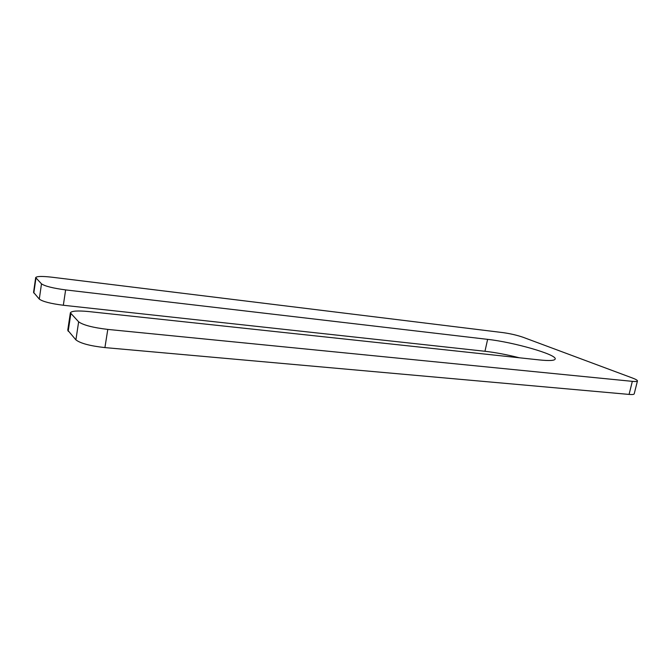 <?xml version="1.0" encoding="UTF-8"?>
<svg xmlns="http://www.w3.org/2000/svg" width="671" height="671" viewBox="0 0 671 671"><rect width="100%" height="100%" fill="white"/><g stroke="black" fill="none" stroke-linecap="round" stroke-linejoin="round"><path stroke-width="1.01" d="M539.559 359.95L88.74 311.562C77.643 310.497 71.52 310.916 70.363 312.82L78.641 321.82C83.196 325.1 92.908 327.633 107.788 329.411L632.334 381.346C635.538 381.648 637.24 381.514 637.45 380.943C637.509 380.272 635.823 379.291 632.401 377.999L523.17 337.303C517.115 335.215 510.396 333.655 503.032 332.623L52.086 277.224C42.164 276.1 36.695 276.226 35.68 277.593L41.493 283.841C44.915 286.19 52.959 288.211 65.624 289.906L487.624 339.358C513.357 342.118 557.115 354.598 555.194 359.027C554.615 360.637 549.406 360.939 539.559 359.95M35.68 277.593L33.558 292.371L39.287 299.09C42.676 301.589 50.686 303.644 63.334 305.255L484.965 351.277C495.408 352.468 506.865 354.632 519.346 357.777M637.45 380.943L634.204 393.869C633.986 394.506 632.275 394.682 629.071 394.414L632.334 381.346M70.363 312.82L67.746 330.199L75.898 339.861C80.403 343.359 90.073 345.934 104.919 347.595L629.071 394.414M484.965 351.277L487.624 339.358M63.334 305.255L65.624 289.906M39.287 299.09L41.493 283.841M33.818 293.001L35.949 278.171M104.919 347.595L107.788 329.411M75.898 339.861L78.641 321.82M68.182 331.273L70.816 313.818"/></g></svg>
